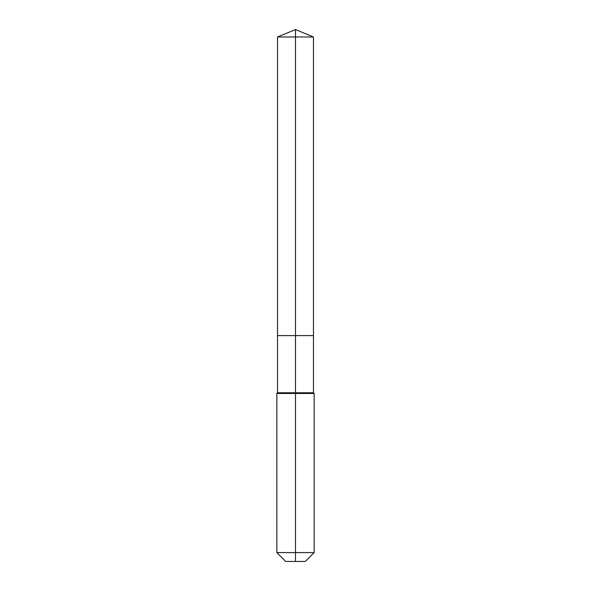 <?xml version="1.0" encoding="UTF-8"?>
<svg xmlns="http://www.w3.org/2000/svg" width="591" height="591" viewBox="0 0 591 591"><rect width="100%" height="100%" fill="white"/><g stroke="black" fill="none" stroke-linecap="round" stroke-linejoin="round"><path stroke-width="0.44" stroke-dasharray="2.96 2.22" d="M313.466 36.989L277.534 36.989M305.296 561.45L295.5 561.45L295.5 335.599L313.466 335.599L277.534 335.599L295.5 335.599L295.5 29.55M313.466 392.779L277.534 392.779M314.161 393.48L276.839 393.48M314.161 552.585L276.839 552.585M295.5 561.45L285.704 561.45"/><path stroke-width="0.89" d="M276.839 552.585L314.161 552.585L305.296 561.45L285.704 561.45L276.839 552.585L276.839 393.48L295.5 393.48L295.5 392.779L277.534 392.779L277.534 335.599L295.5 335.599L295.5 36.989L313.466 36.989L295.5 29.55L295.5 36.989L277.534 36.989L277.534 335.599L313.466 335.599L313.466 36.989M295.5 392.779L313.466 392.779L313.466 335.599L295.5 335.599L295.5 392.779M295.5 561.45L295.5 393.48L314.161 393.48L313.466 392.779M295.5 29.55L277.534 36.989M314.161 552.585L314.161 393.48M277.534 392.779L276.839 393.48"/></g></svg>
